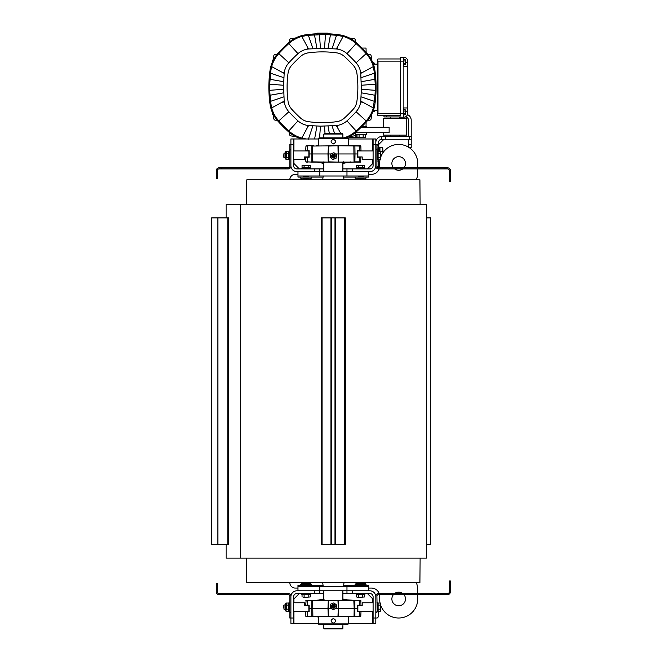 <?xml version="1.0" encoding="UTF-8"?>
<svg xmlns="http://www.w3.org/2000/svg" width="662" height="662" viewBox="0 0 662 662"><rect width="100%" height="100%" fill="white"/><g stroke="black" fill="none" stroke-linecap="round" stroke-linejoin="round"><path stroke-width="0.99" d="M378.54 147.146L379.632 147.146L379.632 151.226M379.955 151.226L379.955 147.494L382.702 147.494L383.116 152.492M380.476 151.449L382.702 151.449L382.702 147.494M382.992 152.665L382.702 151.449M383.513 127.278L383.513 118.291L406.377 118.291L406.377 135.164L383.513 135.164L383.513 132.714M366.566 132.714L366.566 134.626L355.37 134.626M272.388 114.485L272.388 112.474L272.388 114.485L273.224 114.485M272.388 60.043L272.388 62.046L272.388 60.043L273.224 60.043M361.99 48.069L366.02 48.069L366.136 52.389M405.21 111.762L407.66 111.762L407.66 107.947L403.853 107.947L403.853 66.581L407.66 66.581L407.66 61.136A3.806 3.806 90 0 0 403.853 57.321L403.307 57.321L403.307 66.581L403.853 66.581M377.994 115.569L377.448 114.832L377.994 115.569L400.584 115.569L400.584 57.321L403.307 57.321M400.584 115.569L400.584 57.321M403.307 59.712L405.21 59.712L405.21 60.962L403.307 60.962M403.307 64.735L405.21 64.735L405.21 60.962M403.307 63.478L405.21 63.478M403.307 109.793L405.21 109.793L405.21 111.05L403.307 111.05M403.307 114.816L405.21 114.816L405.21 111.05M403.307 113.558L405.21 113.558M407.66 107.947L407.66 66.581M373.368 110.397L377.448 110.397L377.448 59.497L377.448 114.832L377.448 110.397L377.448 114.832L377.994 113.392L403.307 113.392L403.307 107.947L403.853 107.947M407.66 111.762L407.66 113.392A3.806 3.806 90 0 1 403.853 117.207L400.584 117.207M403.307 113.392L403.307 117.207M377.448 114.832L377.448 59.696L377.994 61.136L403.307 61.136M377.448 59.497L377.994 58.959L377.448 59.497M377.994 58.959L400.584 58.959M270.824 70.611A31.842 31.842 90 0 0 270.816 70.669L269.707 84.206A120.848 120.848 90 0 0 269.707 90.338L269.707 84.206L283.584 85.266L284.18 73.391L271.652 66.605L270.816 70.669A120.848 120.848 90 0 0 270.593 72.365M283.99 77.735L270.493 73.176M308.6 48.971L307.458 47.052L307.747 49.087A107.236 107.236 90 0 1 308.6 48.971L312.944 48.781L308.384 35.285L301.814 36.443A31.842 31.842 90 0 0 288.831 43.584A148.884 148.884 90 0 0 278.793 53.622A31.842 31.842 90 0 0 271.652 66.605M307.747 49.087A18.238 18.238 90 0 0 297.983 53.655A135.271 135.271 90 0 0 288.864 62.774A18.238 18.238 90 0 0 284.296 72.539A107.236 107.236 90 0 0 284.18 73.391M308.269 121.667A103.429 103.429 90 0 0 336.677 121.667A14.423 14.423 90 0 0 344.397 118.051A131.465 131.465 90 0 0 353.26 109.189A14.423 14.423 90 0 0 356.876 101.468A103.429 103.429 90 0 0 356.876 73.06A14.423 14.423 90 0 0 353.26 65.339A131.465 131.465 90 0 0 344.397 56.477A14.423 14.423 90 0 0 336.677 52.861A103.429 103.429 90 0 0 308.269 52.861A14.423 14.423 90 0 0 300.548 56.477A131.465 131.465 90 0 0 291.677 65.339A14.423 14.423 90 0 0 288.069 73.06A103.429 103.429 90 0 0 288.069 101.468A14.423 14.423 90 0 0 291.677 109.189A131.465 131.465 90 0 0 300.548 118.051A14.423 14.423 90 0 0 308.269 121.667A103.429 103.429 90 0 0 336.677 121.667A14.423 14.423 90 0 0 344.397 118.051A131.465 131.465 90 0 0 353.26 109.189A14.423 14.423 90 0 0 356.876 101.468A103.429 103.429 90 0 0 356.876 73.06A14.423 14.423 90 0 0 353.26 65.339A131.465 131.465 90 0 0 344.397 56.477A14.423 14.423 90 0 0 336.677 52.861M312.944 48.781L324.471 48.376L336.346 48.971A107.236 107.236 90 0 1 337.198 49.087A18.238 18.238 90 0 1 346.962 53.655L356.115 43.584A31.842 31.842 90 0 0 343.131 36.443L336.553 35.285L325.53 34.498L308.384 35.285A120.848 120.848 90 0 1 311.024 35.003M283.584 85.266L284.18 101.137A107.236 107.236 90 0 0 284.296 101.989A18.238 18.238 90 0 0 288.864 111.754A135.271 135.271 90 0 0 297.983 120.873A18.238 18.238 90 0 0 307.747 125.441A107.236 107.236 90 0 0 308.6 125.557L320.474 126.152L336.346 125.557A107.236 107.236 90 0 0 337.198 125.441A18.238 18.238 90 0 0 346.962 120.873A135.271 135.271 90 0 0 356.082 111.754A18.238 18.238 90 0 0 360.649 101.989A107.236 107.236 90 0 0 360.765 101.137L361.361 89.262L360.765 73.391A107.236 107.236 90 0 0 360.649 72.539A18.238 18.238 90 0 0 356.082 62.774A135.271 135.271 90 0 0 346.962 53.655M283.708 81.724L269.93 79.275A120.848 120.848 90 0 1 270.121 76.767M307.458 47.052L301.814 36.443A31.842 31.842 90 0 0 288.831 43.584A148.884 148.884 90 0 0 278.793 53.622A31.842 31.842 90 0 0 270.899 70.064M332.001 125.747L334.633 133.534M336.346 125.557L340.814 133.534M283.99 96.793L270.493 101.352L271.652 107.923L284.18 101.137M271.652 107.923A31.842 31.842 90 0 0 278.793 120.906A148.884 148.884 90 0 0 288.831 130.944A31.842 31.842 90 0 0 301.814 138.085L306.283 138.979M336.346 48.971L343.131 36.443M361.229 92.804L375.006 95.254L375.238 90.322A120.848 120.848 90 0 0 375.263 88.65M361.361 89.262L375.238 90.322L375.238 84.206L374.452 73.176L373.294 66.605L360.765 73.391M360.765 101.137L373.294 107.923L375.006 95.254A120.848 120.848 90 0 1 374.824 97.67M360.947 96.793L374.452 101.352A120.848 120.848 90 0 0 374.725 98.77M316.924 126.028L314.624 138.979M320.474 126.152L319.572 137.886M283.584 89.262L269.707 90.322L270.493 101.352A120.848 120.848 90 0 1 270.204 98.671M324.471 48.376L325.53 34.498A120.848 120.848 90 0 0 322.99 34.465M320.474 48.376L319.415 34.498A120.848 120.848 90 0 1 321.972 34.465M373.294 66.605A31.842 31.842 90 0 0 366.152 53.622A148.884 148.884 90 0 0 356.115 43.584M361.229 81.724L375.006 79.275A120.848 120.848 90 0 0 374.824 76.875M360.947 77.735L374.452 73.176A120.848 120.848 90 0 1 374.725 75.774M328.013 126.028L329.345 133.534M324.471 126.152L325.034 133.534M343.818 137.886A31.842 31.842 90 0 0 356.115 130.944A148.884 148.884 90 0 0 366.152 120.906A31.842 31.842 90 0 0 373.294 107.923M312.944 125.747L308.384 139.243M316.924 48.5L314.475 34.722A120.848 120.848 90 0 0 312.034 34.912M307.747 125.441L307.458 127.476L301.814 138.085M307.458 127.476L308.6 125.557M328.013 48.5L330.462 34.722A120.848 120.848 90 0 1 332.92 34.912M332.001 48.781L336.553 35.285A120.848 120.848 90 0 0 333.938 35.003M283.708 92.804L269.93 95.254A120.848 120.848 90 0 0 270.121 97.744M361.361 85.266L375.238 84.206A120.848 120.848 90 0 1 375.271 87.905M270.493 73.159A120.848 120.848 90 0 0 270.212 75.84M269.798 81.674A120.848 120.848 90 0 0 269.765 82.436M269.765 92.092A120.848 120.848 90 0 0 269.798 92.862M270.593 102.163A120.848 120.848 90 0 0 270.816 103.86A31.842 31.842 90 0 0 270.824 103.942M270.899 104.414A31.842 31.842 90 0 0 278.793 120.906A148.884 148.884 90 0 0 288.831 130.944A31.842 31.842 90 0 0 301.831 138.093M302.244 138.201A31.842 31.842 90 0 0 305.157 138.813M373.5 107.128A31.842 31.842 90 0 0 373.641 106.516M373.798 105.796A31.842 31.842 90 0 0 373.989 104.753M374.27 102.817A120.848 120.848 90 0 0 374.336 102.262M375.147 92.804A120.848 120.848 90 0 0 375.172 92.167M375.172 82.361A120.848 120.848 90 0 0 375.147 81.716M374.336 72.266A120.848 120.848 90 0 0 374.27 71.703M373.997 69.808A31.842 31.842 90 0 0 373.79 68.699M373.658 68.078A31.842 31.842 90 0 0 373.5 67.392M342.577 36.294A31.842 31.842 90 0 0 341.451 36.029M341.162 35.971A31.842 31.842 90 0 0 339.829 35.723M338.183 35.483A120.848 120.848 90 0 0 337.421 35.392M328.038 34.59A120.848 120.848 90 0 0 327.334 34.556M317.603 34.556A120.848 120.848 90 0 0 316.899 34.59M307.532 35.384A120.848 120.848 90 0 0 306.647 35.5M306.291 35.549A120.848 120.848 90 0 0 305.877 35.607A31.842 31.842 90 0 0 305.861 35.607M305.19 35.707A31.842 31.842 90 0 0 302.244 36.327M346.35 137.886A32.661 32.661 90 0 0 356.661 131.548A149.695 149.695 90 0 0 366.756 121.452A32.661 32.661 90 0 0 374.94 103.975A121.667 121.667 90 0 0 374.94 70.553A32.661 32.661 90 0 0 366.756 53.076A149.695 149.695 90 0 0 356.661 42.98A32.661 32.661 90 0 0 339.176 34.796A121.667 121.667 90 0 0 305.761 34.796A32.661 32.661 90 0 0 288.276 42.98A149.695 149.695 90 0 0 278.189 53.076A32.661 32.661 90 0 0 270.005 70.553A121.667 121.667 90 0 0 270.005 103.975A32.661 32.661 90 0 0 278.189 121.452A149.695 149.695 90 0 0 288.276 131.548A32.661 32.661 90 0 0 301.988 138.979M349.37 136.554L353.996 135.909A1.63 1.63 90 0 0 355.403 134.287L355.403 132.632M289.534 132.632L289.534 134.287A1.63 1.63 90 0 0 290.941 135.909L295.575 136.554M273.174 114.162L273.828 118.788A1.63 1.63 90 0 0 275.442 120.194L277.105 120.194M277.105 54.334L275.442 54.334A1.63 1.63 90 0 0 273.828 55.732L273.174 60.366M295.575 37.974L290.941 38.619A1.63 1.63 90 0 0 289.534 40.241L289.534 41.896M355.403 41.896L355.403 40.241A1.63 1.63 90 0 0 353.996 38.619L349.37 37.974M371.763 60.366L371.117 55.732A1.63 1.63 90 0 0 369.495 54.334L367.84 54.334M367.84 120.194L369.495 120.194A1.63 1.63 90 0 0 371.117 118.788L371.763 114.162M377.448 59.696L377.448 64.131L373.368 64.131M327.367 33.745L327.367 33.1L317.57 33.1L317.57 33.745M361.171 127.278L389.14 127.278L389.14 132.714L355.403 132.714M349.04 137.613L349.04 136.72L349.04 137.613L356.934 137.613L356.934 134.626M357.033 134.626L357.033 137.613L365.209 137.613L365.209 134.626M363.165 134.626L363.165 137.613M359.077 134.626L359.077 137.613M355.875 134.626L355.875 137.613M351.927 136.198L351.927 137.613M361.99 126.459L366.566 126.459L366.566 127.278M374.344 111.348L374.46 111.216A1.357 1.357 90 0 1 373.368 111.762L372.855 111.762M372.855 62.766L373.368 62.766A1.357 1.357 90 0 1 374.46 63.312L374.344 63.18M374.725 64.131L374.725 63.312L373.07 63.312M373.07 111.216L374.725 111.216L374.725 110.397M344.629 217.906L345.332 217.906L345.332 544.528L344.629 544.528L344.629 217.906L321.384 217.906L321.384 544.528L344.629 544.528M334.989 544.528L334.989 217.906M331.728 544.528L331.728 217.906M240.463 558.132L240.463 204.301L426.444 204.301L426.444 558.132L226.123 558.132L226.123 544.528M226.123 217.906L226.123 204.301L240.463 204.301M228.762 217.906L228.762 544.528L227.951 544.528L227.951 217.906L228.762 217.906M211.815 217.906L211.815 544.528L211.608 217.906L227.951 217.906M211.815 544.528L227.951 544.528M211.608 544.528L211.608 217.906M426.444 544.528L430.747 544.528L430.747 217.906L426.444 217.906M379.624 166.468L378.54 166.468L378.54 159.393M395.694 157.357L393.493 159.07L395.694 157.357M378.54 144.697L383.985 139.252M405.268 116.934A3.269 3.269 0 0 1 408.479 120.194L408.479 136.529M408.479 139.252L408.479 147.138M408.934 147.419L411.201 147.419L411.201 120.194A5.991 5.991 0 0 0 407.453 114.642M383.985 115.569L383.985 116.934L400.584 116.934M378.54 151.226L378.54 142.512A3.269 3.269 0 0 1 381.577 139.26L385.607 139.252L385.607 136.529L411.201 136.529M373.095 144.424L375.817 144.424L375.817 138.979L373.095 138.979L373.095 165.649A3.269 3.269 0 0 1 369.826 168.918L352.407 168.918L352.407 171.64L369.826 171.64A5.991 5.991 0 0 0 375.817 165.649L375.817 144.424L376.91 144.424L376.91 149.869L375.817 149.869L375.834 166.468M376.926 166.468L378.54 166.468M411.201 139.252L385.607 139.252M385.607 136.529L381.577 136.529A5.991 5.991 0 0 0 375.817 142.512M285.943 611.142L285.396 610.198L285.396 604.05L285.943 603.115M286.373 605.085L288.615 605.085L288.615 603.041L285.984 603.041L285.984 611.208L288.615 611.208L288.615 609.172L286.373 609.172L286.05 610.19L286.373 603.041L286.373 609.172M285.943 159.327L285.396 158.383L285.396 152.235L285.943 151.292M286.373 153.27L288.615 153.27L288.615 151.226L285.984 151.226L285.984 159.393L288.615 159.393L288.615 157.349L286.373 157.349L286.05 158.375L286.373 151.226L286.373 157.349M289.807 602.768L288.938 602.768L289.807 602.768M289.807 150.953L288.938 150.953L289.807 150.953M284.023 157.49L285.396 157.49L284.023 157.49L284.023 153.129L283.601 157.068L285.396 157.49M285.396 153.129L284.023 153.129M284.023 609.305L285.396 609.305L284.023 609.305L284.023 604.952L283.601 605.366L284.023 609.305M285.396 604.952L284.023 604.952M380.344 151.226L380.344 159.393L380.667 152.243L380.344 151.226L378.101 151.226L378.101 153.27L380.344 153.27M380.344 159.393L378.101 159.393L378.101 157.349L380.344 157.349M378.101 157.349L378.101 153.27M286.05 158.847L286.373 159.393L286.05 158.847M288.615 153.27L288.615 157.349M380.344 603.041L380.344 611.208L380.667 604.058L380.344 603.041L378.101 603.041L378.101 605.085L380.344 605.085M380.344 611.208L378.101 611.208L378.101 609.172L380.344 609.172M378.101 609.172L378.101 605.085M286.05 610.662L286.373 611.208L286.05 610.662M288.615 605.085L288.615 609.172M376.91 159.666L377.779 159.666L377.779 150.953L376.91 150.953M289.807 159.666L288.938 159.666L288.938 150.953M376.91 611.481L377.779 611.481L377.779 602.768L376.91 602.768M289.807 611.481L288.938 611.481L288.938 602.768M375.817 166.195A2.722 2.722 0 0 0 378.54 168.918L382.214 168.918L382.214 167.825L444.103 167.825L444.103 168.918L382.214 168.918M376.91 149.869L376.91 166.195A1.63 1.63 0 0 0 378.54 167.825L382.214 167.825M449.308 175.993L449.308 181.438L450.392 181.438L450.392 175.993L449.308 175.993L449.308 170.548A1.63 1.63 0 0 0 447.669 168.918L445.965 168.918L445.965 167.825L447.669 167.825A2.722 2.722 0 0 1 450.392 170.548L450.392 175.993M445.965 167.825L444.103 167.825M444.103 168.918L445.965 168.918M445.965 593.516L447.669 593.516A1.63 1.63 0 0 0 449.308 591.886L449.308 580.996L450.392 580.996L450.392 591.886A2.722 2.722 0 0 1 447.669 594.608L445.965 594.608L445.965 593.516L444.103 593.516L444.103 594.608L378.54 594.608A1.63 1.63 0 0 0 376.91 596.239L377.183 611.481M373.095 618.01L375.817 618.01L375.817 623.455L373.095 623.455L373.095 596.785A3.269 3.269 0 0 0 369.826 593.516L352.407 593.516L352.407 590.794L369.826 590.794A5.991 5.991 0 0 1 375.817 596.785L375.817 618.01L376.91 618.01M382.214 594.608L382.214 593.516L378.54 593.516A2.722 2.722 0 0 0 375.817 596.239L375.817 612.565L376.91 612.565M382.214 593.516L444.103 593.516M444.103 594.608L445.965 594.608M285.405 167.825L285.405 168.918L219.039 168.918A1.63 1.63 0 0 0 217.409 170.548L217.409 178.715L216.317 178.715L216.317 170.548A2.722 2.722 0 0 1 219.039 167.825L288.177 167.825A1.63 1.63 0 0 0 289.807 166.195L289.807 144.424L290.899 144.424L290.899 138.979L293.622 138.979L293.622 165.649A3.269 3.269 0 0 0 296.882 168.918L323.834 168.918M285.405 168.918L288.177 168.918A2.722 2.722 0 0 0 290.899 166.195L290.899 149.869L289.807 149.869M221.762 167.825L221.762 168.918M284.503 594.608L288.177 594.608A1.63 1.63 0 0 1 289.807 596.239L289.807 612.565L290.899 612.565L290.899 596.239A2.722 2.722 0 0 0 288.177 593.516L284.503 593.516L284.503 594.608L222.664 594.608L222.664 593.516L284.503 593.516M289.807 612.565L289.807 618.01L290.899 618.01L290.899 596.785A5.991 5.991 0 0 1 296.882 590.794L314.309 590.794L314.309 593.516L296.882 593.516A3.269 3.269 0 0 0 293.622 596.785L293.622 623.455L290.899 623.455L290.899 618.01L293.622 618.01M220.802 594.608L219.039 594.608A2.722 2.722 0 0 1 216.317 591.886L216.317 583.718L217.409 583.718L217.409 591.886A1.63 1.63 0 0 0 219.039 593.516L220.802 593.516L220.802 594.608L222.664 594.608M222.664 593.516L220.802 593.516M333.085 156.224L333.631 156.025L333.085 156.224M332.514 156.439A0.902 0.902 0 0 0 333.673 156.968A0.902 0.902 0 0 0 334.202 155.81A0.902 0.902 0 0 0 333.044 155.28A0.902 0.902 0 0 0 332.514 156.439L331.695 156.737A1.771 1.771 0 0 0 333.971 157.788A1.771 1.771 0 0 0 335.013 155.512L334.202 155.81M336.023 158.334L332.779 159.534L330.115 157.324L330.694 153.923L333.938 152.715L336.602 154.925L336.023 158.334M333.631 606.202L333.085 606.417L333.631 606.202M334.194 605.987A0.902 0.902 0 0 0 333.036 605.473A0.902 0.902 0 0 0 332.523 606.632A0.902 0.902 0 0 0 333.681 607.145A0.902 0.902 0 0 0 334.194 605.987L335.005 605.664A1.771 1.771 0 0 0 332.713 604.663A1.771 1.771 0 0 0 331.712 606.955L332.523 606.632M330.661 604.149L333.88 602.892L336.577 605.051L336.056 608.469L332.837 609.727L330.139 607.567L330.661 604.149M323.834 593.516L319.746 593.516L319.746 590.794L297.974 590.794L297.974 586.441L368.742 586.441L368.742 590.794L319.746 590.794L319.746 586.441M352.407 168.918L346.971 168.918L346.971 171.64L368.742 171.64L368.742 175.993L297.974 175.993L297.974 171.64L319.746 171.64L319.746 168.918M346.971 175.993L346.971 171.64L319.746 171.64L319.746 175.993M310.495 594.385L310.495 593.516L310.495 594.385L301.781 594.385L301.781 593.516M303.966 175.993L304.379 176.754L307.896 176.754L308.318 175.993M308.318 176.34L303.966 176.34M302.054 165.475L310.23 165.475L303.072 165.161L302.054 165.475L302.054 167.718L304.098 167.718L304.098 165.475M310.23 165.475L310.23 167.718L308.186 167.718L308.186 165.475M308.186 167.718L304.098 167.718M301.781 168.918L301.781 168.049L310.495 168.049L310.495 168.918M303.966 586.441L304.379 585.68L307.896 585.68L308.318 586.441M303.072 597.273L306.142 597.273L303.072 597.273M310.23 596.958L306.142 597.273L310.23 596.958L310.23 594.716L308.186 594.716L308.186 596.958M304.098 596.958L304.098 594.716L302.054 594.716L302.054 596.958M304.098 594.716L308.186 594.716M303.966 586.093L308.318 586.093M358.399 175.993L358.812 176.754L362.337 176.754L362.751 175.993M362.751 176.34L358.399 176.34M356.487 165.475L364.663 165.475L357.513 165.161L356.487 165.475L356.487 167.718L358.531 167.718L358.531 165.475M364.663 165.475L364.663 167.718L362.619 167.718L362.619 165.475M362.619 167.718L358.531 167.718M358.399 586.441L358.812 585.68L362.337 585.68L362.751 586.441M357.513 597.273L360.575 597.273L357.513 597.273M364.663 596.958L360.575 597.273L364.663 596.958L364.663 594.716L362.619 594.716L362.619 596.958M358.531 596.958L358.531 594.716L356.487 594.716L356.487 596.958M358.531 594.716L362.619 594.716M358.399 586.093L362.751 586.093M356.222 168.918L356.222 168.049L364.928 168.049L364.928 168.918M356.222 593.516L356.222 594.385L364.928 594.385L364.928 593.516M308.864 156.944L308.864 150.953L293.622 150.953L293.622 159.666L304.503 159.666L304.503 156.944L308.864 156.944M373.095 150.953L357.852 150.953L357.852 156.944L362.205 156.944L362.205 159.666L373.095 159.666L373.095 150.953M293.622 611.481L308.864 611.481L308.864 605.49L304.503 605.49L304.503 602.768L293.622 602.768L293.622 611.481M357.852 605.49L357.852 611.481L373.095 611.481L373.095 602.768L362.205 602.768L362.205 605.49L357.852 605.49M333.011 618.556A2.317 2.317 0 0 1 333.358 618.531C336.346 620.071 336.346 621.618 333.358 623.157A2.317 2.317 0 0 1 333.011 623.132M333.706 618.556A2.317 2.317 0 0 0 333.358 618.531C330.371 620.071 330.371 621.618 333.358 623.157A2.317 2.317 0 0 0 333.706 623.132M348.328 623.894L347.674 624.547L319.043 624.547L318.389 623.894L348.328 623.894L348.328 616.653L350.496 616.454M318.389 623.894L318.389 616.653L317.28 616.653M318.389 618.465L318.389 623.223M323.701 600.318L322.609 600.318L322.766 599.648L324.57 599.962L323.097 600.624M322.766 599.648L316.444 600.26L321.616 600.318M305.952 600.583L311.835 600.583L311.711 608.486L309.137 608.486L309.137 605.217L305.712 605.217L306.125 600.318L337.984 600.318L338.472 600.583L338.745 608.486L338.257 616.388L338.53 608.486L354.178 608.486L354.046 616.388L328.733 616.653L328.46 600.583L328.187 608.486L331.29 608.486M349.437 616.653L328.733 616.653L337.984 616.388L338.257 608.486L337.984 600.583L328.733 600.318L337.984 600.318L338.53 608.486L337.984 600.318L354.882 600.583L354.882 616.388L337.984 616.653M323.834 599.019L316.221 600.517M323.834 590.794L323.834 600.318L312.812 600.318L328.294 600.318L327.971 608.486L328.733 616.653L305.869 616.388L305.712 611.754L309.137 611.754L309.137 608.486M311.835 616.653L311.711 608.486L327.971 608.486L328.294 616.653L306.142 616.653L307.507 616.653L307.342 611.754M328.733 616.653L328.294 616.653M311.835 600.318L312.671 600.583L312.878 616.653M323.42 608.486L323.966 608.486M342.75 608.486L343.288 608.486M342.883 590.794L342.883 600.318L353.905 600.318L338.414 600.318L354.038 600.318L343.95 599.648L342.146 599.962L343.611 600.624M348.328 616.901L350.496 616.479L348.328 617.058M350.496 600.5L342.883 599.019M316.486 616.653L318.389 617.058M316.221 616.454L318.389 616.901M317.57 608.486L316.006 608.486M350.711 608.486L349.147 608.486M360.765 616.388L361.005 611.754L357.579 611.754L357.579 608.486L354.178 608.486L353.831 600.318L360.765 600.583M353.831 616.653L360.583 616.653L359.209 616.388L359.375 611.754M354.079 616.653L353.185 616.653M306.142 616.653L307.507 616.653M357.579 608.486L357.579 605.217L361.005 605.217L360.848 600.583M336.015 608.486L338.53 608.486M313.813 616.653L312.638 616.653M328.733 600.318L312.878 600.318M307.507 600.318L305.869 600.583L307.507 600.318L307.342 605.217M343.95 599.648L344.281 600.318M337.984 600.318L338.423 600.318M333.706 143.877A2.317 2.317 0 0 1 333.358 143.902C330.371 142.363 330.371 140.816 333.358 139.277A2.317 2.317 0 0 1 333.706 139.301M333.011 143.877A2.317 2.317 0 0 0 333.358 143.902C336.346 142.363 336.346 140.816 333.358 139.277A2.317 2.317 0 0 0 333.011 139.301M318.389 138.54L319.043 137.886L347.674 137.886L348.328 138.54L318.389 138.54L318.389 145.781L316.221 145.954M348.328 138.54L348.328 145.781L349.437 145.781M348.328 143.968L348.328 139.21M344.099 162.116L343.015 162.116L344.099 162.116L343.95 162.786L342.146 162.471L343.611 161.809M343.95 162.786L354.038 162.116M346.358 162.116L350.231 162.116M360.765 161.851L354.882 161.851L355.006 153.948L357.579 153.948L357.579 157.217L361.005 157.217L360.583 162.116L328.733 162.116L328.244 161.851L327.971 153.948L328.46 146.045L328.187 153.948L312.538 153.948L312.671 146.045L337.984 145.781L338.257 161.851L338.53 153.948L335.419 153.948M330.694 153.948L328.46 153.948L328.733 161.851L337.984 162.116L328.733 162.116L328.187 153.948L328.733 162.116L311.835 161.851L311.835 146.045L337.984 145.781L328.733 146.045L328.187 153.948M342.883 163.415L350.496 161.917M342.883 171.64L342.883 162.116L353.905 162.116L338.423 162.116L338.745 153.948L337.984 145.781L360.848 146.045L361.005 150.679L357.579 150.679L357.579 153.948M354.882 145.781L355.006 153.948L338.745 153.948L338.423 145.781L360.575 145.781L359.209 145.781L359.375 150.679M337.984 145.781L338.423 145.781M354.882 162.116L354.046 161.851L353.831 145.781M343.288 153.948L342.75 153.948M323.966 153.948L323.42 153.948M316.486 162.116L322.766 162.786L324.57 162.471L323.097 161.809M318.389 145.532L316.287 145.781L318.389 145.375M316.221 161.917L323.834 163.415M350.231 145.781L348.328 145.375M350.43 145.781L348.328 145.532M349.147 153.948L350.711 153.948M316.006 153.948L317.57 153.948M305.952 146.045L305.712 150.679L309.137 150.679L309.137 153.948L312.538 153.948L312.878 162.116L305.869 161.851L305.712 157.217L309.137 157.217L309.137 153.948M312.878 145.781L306.125 145.781L307.507 145.781L305.869 146.045L307.507 146.045L307.342 150.679M312.638 145.781L313.531 145.781M353.202 145.781L354.079 145.781M360.575 145.781L359.209 145.781L360.575 145.781M337.984 162.116L353.831 162.116M360.575 162.116L359.209 162.116L359.375 157.217M322.766 162.786L322.609 162.116M312.679 162.116L328.294 162.116L312.812 162.116L323.834 162.116L323.834 171.64M328.733 162.116L328.294 162.116M323.222 175.993L322.684 179.807M344.033 582.626L343.495 586.441M323.834 624.547L323.834 628.354L324.38 628.9L342.337 628.9L342.883 628.354L342.883 625.631M342.883 628.354L323.834 628.354M342.883 137.886L342.883 134.08L323.834 134.08L323.834 137.886M323.834 134.08L324.38 133.534L342.337 133.534L342.883 134.08M420.122 558.132L419.915 582.626L246.802 582.626L246.595 558.132M420.122 204.301L419.915 179.807L420.122 204.301M246.802 179.807L246.595 204.301L246.802 179.807L419.915 179.807M308.864 178.45L303.419 178.45M310.768 179.807L310.768 178.856M306.142 179.807L306.142 178.856M301.516 178.856L301.516 179.807M306.142 582.626L306.142 583.586L310.768 583.586L308.864 583.983M310.768 582.626L310.768 583.586M301.516 582.626L301.516 583.586L306.142 583.586M301.516 583.586L303.419 583.983M311.587 177.085L311.587 178.169L300.697 178.169L300.697 177.085M300.697 585.349L300.697 584.265L311.587 584.265L311.587 585.349M363.297 178.45L357.852 178.45M365.201 179.807L365.201 178.856M360.575 179.807L360.575 178.856M355.949 178.856L355.949 179.807M360.575 582.626L360.575 583.586L365.201 583.586L363.297 583.983M365.201 582.626L365.201 583.586M355.949 582.626L355.949 583.586L360.575 583.586M355.949 583.586L357.852 583.983M366.02 177.085L366.02 178.169L355.13 178.169L355.13 177.085M355.13 585.349L355.13 584.265L366.02 584.265L366.02 585.349M377.183 144.424L378.54 145.781L376.91 144.424L377.183 150.953M348.328 138.979L372.822 138.979L372.822 150.953M372.822 159.666L372.822 163.473L367.377 168.918M299.332 168.918L293.895 163.473L293.895 159.666M293.895 150.953L293.895 138.979L318.389 138.979M293.622 144.424L290.899 144.424L290.899 165.649A5.991 5.991 0 0 0 296.882 171.64L314.309 171.64L314.309 168.918M346.971 168.918L342.883 168.918M378.54 611.208L378.54 616.653L377.183 618.01M318.389 623.455L293.895 623.455L293.895 611.481M293.895 602.768L293.895 598.961L299.332 593.516M367.377 593.516L372.822 598.961L372.822 602.768M372.822 611.481L372.822 623.455L348.328 623.455M346.971 586.441L346.971 593.516L342.883 593.516M352.407 593.516L346.971 593.516M319.746 593.516L314.309 593.516M417.73 590.247L417.73 593.516L417.73 590.247A21.772 21.772 0 0 0 416.357 582.626M417.73 594.608L417.73 598.961L417.73 594.608M379.632 596.239A8.167 8.167 0 0 0 379.467 594.608A8.167 8.167 0 0 1 379.632 596.239L379.632 598.961A19.049 19.049 0 0 0 380.071 603.041M371.465 588.071A8.167 8.167 0 0 1 379.161 593.516A8.167 8.167 0 0 0 371.465 588.071L368.742 588.071M297.974 588.071L295.252 588.071L297.974 588.071M368.742 590.794L368.742 585.349L343.652 585.349M323.064 585.349L297.974 585.349L297.974 586.441M402.761 593.516A6.802 6.802 0 0 0 394.602 593.516M393.451 594.608A6.802 6.802 0 0 0 398.681 605.763A6.802 6.802 0 0 0 403.911 594.608M380.667 605.151A19.049 19.049 0 0 0 417.73 598.961M289.807 582.626A5.445 5.445 0 0 0 295.252 588.071M417.73 172.186L417.73 168.918L417.73 172.186A21.772 21.772 0 0 1 416.357 179.807M417.73 163.473L417.73 167.825L417.73 163.473A19.049 19.049 0 0 0 380.667 157.283M295.252 174.363L297.974 174.363L295.252 174.363A5.445 5.445 0 0 0 289.807 179.807M371.465 174.363A8.167 8.167 0 0 0 379.161 168.918A8.167 8.167 0 0 1 371.465 174.363L368.742 174.363L368.742 171.64L368.742 177.085L343.652 177.085M379.467 167.825A8.167 8.167 0 0 0 379.632 166.195A8.167 8.167 0 0 1 379.467 167.825M323.064 177.085L297.974 177.085L297.974 175.993M403.911 167.825A6.802 6.802 0 0 0 398.681 156.671A6.802 6.802 0 0 0 393.451 167.825M394.602 168.918A6.802 6.802 0 0 0 402.761 168.918M380.071 159.393A19.049 19.049 0 0 0 379.632 163.473L379.632 166.195M405.21 62.766L407.66 62.766M377.994 113.392L377.994 61.136M284.296 72.539L282.26 72.257M288.864 62.774L278.793 53.622M297.983 53.655L288.831 43.584M284.296 101.989L282.26 102.271M278.793 120.906L288.864 111.754M337.479 47.052L337.198 49.087M360.649 72.539L362.685 72.257M366.152 53.622L356.082 62.774M362.685 102.271L360.649 101.989M356.082 111.754L366.152 120.906M337.198 125.441L337.479 127.476M356.115 130.944L346.962 120.873M288.831 130.944L297.983 120.873M335.758 544.528L335.758 217.906M330.95 544.528L330.95 217.906M322.08 544.528L322.08 217.906M217.897 544.528L217.897 217.906M227.778 544.528L227.778 217.906M411.201 144.697L408.479 144.697M386.707 116.934L386.707 115.569M409.786 136.529L409.786 139.252M378.54 161.023L376.91 161.023M381.577 136.529L381.577 139.26M380.352 167.825L380.352 168.918M380.352 593.516L380.352 594.608M449.308 586.441L450.392 586.441M217.409 173.27L216.317 173.27M286.365 594.608L286.365 593.516M216.317 589.163L217.409 589.163M335.146 155.462A1.903 1.903 0 0 0 332.696 154.337A1.903 1.903 0 0 0 331.571 156.786A1.903 1.903 0 0 0 334.02 157.912A1.903 1.903 0 0 0 335.146 155.462M334.724 155.62L335.013 155.512A1.771 1.771 0 0 0 332.746 154.469A1.771 1.771 0 0 0 331.695 156.737M335.129 605.614A1.903 1.903 0 0 0 332.663 604.53A1.903 1.903 0 0 0 331.579 607.004A1.903 1.903 0 0 0 334.045 608.088A1.903 1.903 0 0 0 335.129 605.614M332.001 606.839L331.712 606.955A1.771 1.771 0 0 0 334.004 607.956A1.771 1.771 0 0 0 335.005 605.664M359.209 616.653L354.882 616.653M359.375 605.217L359.209 600.583L354.882 600.318M307.507 145.781L311.835 145.781M307.342 157.217L307.507 161.851L311.835 162.116M303.419 586.441L303.419 585.349M363.297 585.349L363.297 586.441M303.419 177.085L303.419 175.993M363.297 175.993L363.297 177.085M390.588 118.291L390.588 116.934M390.588 136.529L390.588 135.164M366.02 126.459L366.136 122.139M399.302 118.291L399.302 116.934M399.302 136.529L399.302 135.164M343.015 600.318L344.099 600.318M359.209 600.318L360.575 600.318M307.507 162.116L306.142 162.116L307.507 162.116M323.222 586.441L322.684 582.626M343.495 175.993L344.033 179.807M310.304 178.169L310.768 178.442M301.98 178.169L301.508 178.442M310.304 584.265L310.768 583.992M301.98 584.265L301.508 583.992M364.737 178.169L365.201 178.442M356.413 178.169L355.949 178.442M364.737 584.265L365.201 583.992M356.413 584.265L355.949 583.992"/></g></svg>
